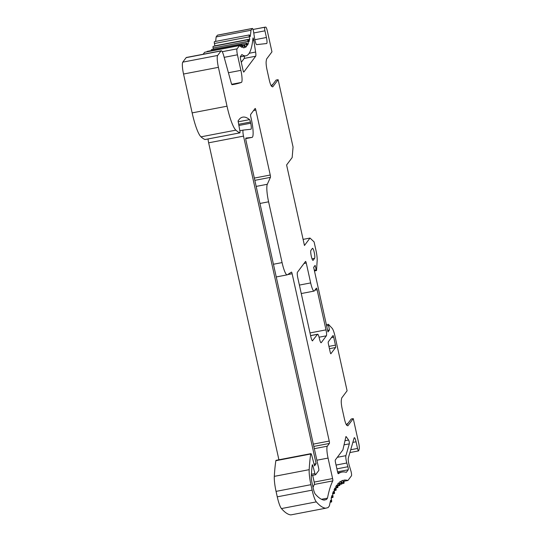 <?xml version="1.0" encoding="UTF-8"?>
<svg xmlns="http://www.w3.org/2000/svg" width="542" height="542" viewBox="0 0 542 542"><rect width="100%" height="100%" fill="white"/><g stroke="black" fill="none" stroke-linecap="round" stroke-linejoin="round"><path stroke-width="0.81" d="M203.155 54.261L204.646 52.269L239.517 45.575L237.064 48.855A5.156 0.915 79.1 0 0 237.437 54.803L240.885 70.352A10.312 1.829 -100.9 0 1 241.407 82.418A1656.779 293.879 -100.9 0 1 234.246 84.322A1656.779 293.879 -100.9 0 1 232.078 84.694A3.089 0.549 -100.9 0 1 231.244 82.994L223.771 55.88A9.275 1.646 79.1 0 0 221.265 50.785L186.394 57.472A9.275 1.646 79.1 0 0 186.157 57.642L182.79 62.134A10.312 1.829 79.1 0 0 183.535 74.03L192.146 112.885A30.928 5.488 79.1 0 0 200.987 136.835A185.554 32.913 79.1 0 0 204.964 139.545A2.06 0.366 79.1 0 0 205.012 139.551A2.06 0.366 79.1 0 0 205.052 139.524M239.517 45.575A103.088 18.286 -100.9 0 0 242.003 47.35L241.888 45.616A2.06 0.366 -100.9 0 1 242.017 44.701L207.146 51.395A2.06 0.366 79.1 0 0 207.01 51.815M245.201 46.707L246.529 46.449L246.264 44.309A2.06 0.366 -100.9 0 1 246.353 42.94L211.482 49.627A2.06 0.366 79.1 0 0 211.353 50.582M246.854 43.861L248.297 43.584L247.958 41.314A2.06 0.366 -100.9 0 1 248.012 39.702L213.142 46.388A2.06 0.366 79.1 0 0 213.087 48.008L213.277 49.281M214.761 46.084A103.088 18.286 79.1 0 0 214.822 45.84L249.693 39.153A103.088 18.286 -100.9 0 1 248.974 41.761L248.372 40.216A2.06 0.366 -100.9 0 0 248.012 39.702M249.693 39.153L249.293 36.822A2.06 0.366 -100.9 0 1 249.306 34.952L214.429 41.646A2.06 0.366 79.1 0 0 214.422 43.509L214.822 45.84M215.621 41.416A103.088 18.286 79.1 0 0 216.116 36.944L217.423 35.196L252.294 28.509L250.987 30.257A103.088 18.286 -100.9 0 1 250.194 36.639L249.591 35.311A2.06 0.366 -100.9 0 0 249.306 34.952M252.294 28.509A3.089 0.549 -100.9 0 1 252.376 28.448L217.505 35.142A3.089 0.549 79.1 0 0 217.423 35.196M314.062 464.101L316.135 463.708L314.523 465.856L311.786 455.49A3.089 0.549 79.1 0 0 310.912 453.647L276.041 460.334A3.089 0.549 79.1 0 0 275.864 460.7A187.613 33.279 79.1 0 0 274.313 476.364A15.461 2.744 79.1 0 0 276.054 491.377L277.26 496.831A15.461 2.744 79.1 0 0 281.454 508.572A187.613 33.279 79.1 0 0 290.844 514.9L325.715 508.213L328.134 507.576L329.407 505.882A257.714 45.711 -100.9 0 1 330.64 500.185L331.209 501.54A2.06 0.366 -100.9 0 0 331.528 501.967A2.06 0.366 -100.9 0 0 331.562 500.212L331.209 498.01A257.714 45.711 -100.9 0 1 331.941 495.51L332.531 496.973A2.06 0.366 -100.9 0 0 332.876 497.461A2.06 0.366 -100.9 0 0 332.923 495.808L332.585 493.586A257.714 45.711 -100.9 0 1 333.405 491.431L333.994 492.99A2.06 0.366 -100.9 0 0 334.367 493.552A2.06 0.366 -100.9 0 0 334.428 492.001L334.116 489.778A257.714 45.711 -100.9 0 1 335.01 487.963L335.606 489.622A2.06 0.366 -100.9 0 0 336.006 490.253A2.06 0.366 -100.9 0 0 336.081 488.796L335.789 486.587A257.714 45.711 -100.9 0 1 336.758 485.117L337.361 486.865L335.864 487.156M208.074 138.962A5.156 0.915 79.1 0 0 208.643 142.817L278.913 459.785M204.964 139.545L239.835 132.858A185.554 32.913 -100.9 0 1 235.865 130.148A30.928 5.488 -100.9 0 1 227.017 106.198L218.406 67.337L183.535 74.03M182.79 62.134L217.667 55.447A10.312 1.829 79.1 0 0 218.406 67.337M217.667 55.447L221.028 50.948L186.157 57.642M242.017 44.701A2.06 0.366 -100.9 0 1 242.572 45.813L243.101 47.71A103.088 18.286 -100.9 0 0 244.401 47.716A103.088 18.286 -100.9 0 0 244.422 47.71L244.232 45.752C244.178 44.383 244.374 44.295 244.828 45.494L245.397 47.35A103.088 18.286 -100.9 0 0 246.529 46.449M242.64 46.056L244.232 45.752C244.178 44.383 244.374 44.295 244.828 45.494M246.353 42.94A2.06 0.366 -100.9 0 1 246.773 43.631L247.369 45.359A103.088 18.286 -100.9 0 0 248.297 43.584M250.987 30.257L216.116 36.944M252.376 28.448A3.089 0.549 -100.9 0 1 253.595 31.958L254.665 38.773A5.156 0.915 -100.9 0 0 256.691 44.62L266.657 43.536A5.156 0.915 -100.9 0 1 266.657 43.536A5.156 0.915 -100.9 0 0 266.427 37.493L264.95 30.819A3.089 0.549 -100.9 0 1 264.808 27.195A3.089 0.549 -100.9 0 1 264.814 27.195L252.999 29.464L265.682 27.1A5.156 0.915 79.1 0 1 267.375 31.185L271.955 51.849L266.556 59.064L266.203 61.205A8.245 1.463 -100.9 0 0 267.05 69.945L269.272 79.952A8.245 1.463 -100.9 0 0 271.799 86.456L272.721 86.896L278.127 79.681L293.059 147.051L292.165 157.526M271.142 85.677A17.527 17.026 -143.2 0 0 273.188 83.949M271.501 86.205L276.095 80.067L278.127 79.681M314.482 271.041L316.521 270.472L317.165 260.702A10.312 1.829 -100.9 0 0 316.013 250.573L314.089 241.908L310.01 238.06L303.1 239.381M316.453 270.661L315.119 265.377L313.655 267.328L327.978 331.934L329.441 329.983L328.405 324.299L332.151 328.303A10.312 1.829 79.1 0 1 334.99 336.182L347.097 390.782L341.69 398.004L341.338 400.145A8.245 1.463 -100.9 0 0 342.192 408.885L344.414 418.891A8.245 1.463 -100.9 0 0 346.941 425.395L347.862 425.829L353.262 418.614L351.236 419.007L346.643 425.145M348.33 422.882A17.527 17.026 36.8 0 1 346.284 424.61M353.262 418.614L358.729 443.254A5.156 0.915 79.1 0 1 359.211 448.952L358.702 450.7A3.089 0.549 -100.9 0 1 358.56 450.903A3.089 0.549 -100.9 0 1 357.537 448.451L350.715 449.758M357.537 448.451L356.053 441.777A5.156 0.915 -100.9 0 0 354.353 437.692A5.156 0.915 -100.9 0 0 354.116 438.031L348.33 457.983A5.156 0.915 -100.9 0 0 349.231 465.327L350.979 471.228A3.089 0.549 79.1 0 1 351.46 475.781L347.93 480.49L343.974 481.255M344.055 482.204C344.095 483.525 343.899 483.586 343.445 482.373C343.899 483.586 344.095 483.525 344.055 482.204L343.872 480.131A257.714 45.711 -100.9 0 1 347.93 480.49M341.867 482.895C341.934 484.304 341.738 484.406 341.277 483.2C341.738 484.406 341.934 484.304 341.867 482.895L341.656 480.788A257.714 45.711 -100.9 0 1 342.842 480.354L343.445 482.373L341.839 482.665M337.835 485.869L339.705 485.51A2.06 0.366 -100.9 0 0 339.807 484.263L339.563 482.089A257.714 45.711 -100.9 0 1 340.681 481.303L341.277 483.2L339.726 483.505M339.705 485.51A2.06 0.366 -100.9 0 1 339.258 484.731L338.655 482.895A257.714 45.711 -100.9 0 0 337.612 484.02L337.876 486.208A2.06 0.366 -100.9 0 1 337.788 487.57A2.06 0.366 -100.9 0 1 337.361 486.865M325.715 508.213A187.613 33.279 -100.9 0 1 316.325 501.878L281.454 508.572M274.313 476.364L309.184 469.67A15.461 2.744 79.1 0 0 310.925 484.683L312.131 490.144A15.461 2.744 79.1 0 0 316.325 501.878M309.184 469.67A187.613 33.279 -100.9 0 1 310.735 454.006L275.864 460.7M310.912 453.647A3.089 0.549 79.1 0 0 310.735 454.006M316.135 463.708L243.514 136.123L208.643 142.817M238.887 125.473L250.702 123.21A5.156 0.915 -100.9 0 1 250.946 129.247A5.156 0.915 -100.9 0 1 250.932 129.253L243.283 130.087A5.156 0.915 79.1 0 0 243.27 130.087A5.156 0.915 79.1 0 0 243.514 136.123M250.702 123.21L250.445 122.031L238.67 124.287M239.835 132.858A2.06 0.366 79.1 0 0 239.882 132.865A2.06 0.366 79.1 0 0 239.876 130.866L238.06 120.954L239.672 118.806A166.618 29.553 -100.9 0 1 242.741 117.14A166.618 29.553 -100.9 0 1 249.544 119.626A3.089 0.549 -100.9 0 1 250.445 122.031M310.01 238.06L304.455 245.485L286.603 164.971L292.172 157.539M311.311 475.598L315.525 474.792A2.06 0.366 -100.9 0 0 315.579 474.758L318.777 470.483A2.06 0.366 -100.9 0 0 318.628 468.105L245.993 140.486A2.06 0.366 -100.9 0 1 245.899 138.068L252.03 137.397A15.461 2.744 79.1 0 0 252.071 137.397A15.461 2.744 79.1 0 0 251.346 119.274L250.804 116.815A2.06 0.366 -100.9 0 1 250.655 114.437L255.113 108.481A2.06 0.366 -100.9 0 1 255.167 108.447A2.06 0.366 -100.9 0 1 255.851 110.08L270.248 175.025A2.06 0.366 -100.9 0 1 270.417 177.363L267.308 184.273A15.461 2.744 79.1 0 0 268.595 201.807L282.077 262.599A15.461 2.744 79.1 0 0 287.185 274.855A15.461 2.744 79.1 0 0 287.368 274.774L291.427 272.118A2.06 0.366 -100.9 0 1 291.454 272.104A2.06 0.366 -100.9 0 1 292.131 273.744L329.224 441.066A2.06 0.366 -100.9 0 1 329.373 443.444L313.818 446.425M312.68 475.341L314.177 482.095L332.605 478.559L328.066 458.071A10.312 1.829 -100.9 0 1 327.327 446.181L329.373 443.444M332.605 478.559A2.06 0.366 -100.9 0 1 332.774 480.903A265.959 47.174 79.1 0 0 327.49 498.139L326.46 499.507L324.191 500.103A179.368 31.815 -100.9 0 1 315.261 494.053A7.215 1.28 -100.9 0 1 313.303 488.579L312.097 483.125A7.215 1.28 -100.9 0 1 311.284 476.113A179.368 31.815 -100.9 0 1 312.233 465.036A2.06 0.366 -100.9 0 1 312.355 464.751A2.06 0.366 -100.9 0 1 312.937 465.978L314.943 473.566L311.393 474.243M315.525 474.792A2.06 0.366 -100.9 0 1 314.943 473.566M338.33 473.708A2.06 0.366 -100.9 0 1 338.303 473.722A2.06 0.366 -100.9 0 1 337.619 472.089L335.464 462.36A2.06 0.366 -100.9 0 1 335.315 459.982L342.822 449.962A5.156 0.915 79.1 0 0 342.957 449.616L345.898 436.723A2.06 0.366 -100.9 0 1 346.006 436.54A2.06 0.366 -100.9 0 1 346.162 436.649L348.608 440.036A2.06 0.366 -100.9 0 1 349.211 441.913A2.06 0.366 -100.9 0 1 349.333 443.844L345.904 455.666A5.156 0.915 79.1 0 0 346.805 463.01L347.91 466.743A2.06 0.366 -100.9 0 1 348.228 469.785L346.318 472.339A265.959 47.174 79.1 0 0 341.975 472.089A265.959 47.174 79.1 0 0 338.33 473.708L338.269 473.722M314.604 258.338L313.14 260.289A5.156 0.915 -100.9 0 1 313.012 260.384A5.156 0.915 -100.9 0 1 311.223 255.899A5.156 0.915 -100.9 0 1 310.939 250.35L312.402 248.399A5.156 0.915 -100.9 0 1 312.531 248.304A5.156 0.915 -100.9 0 1 314.319 252.789A5.156 0.915 -100.9 0 1 314.604 258.338L312.016 258.832M255.621 52.039A5.156 0.915 -100.9 0 1 255.655 56.226L243.819 72.045A2.06 0.366 79.1 0 1 243.764 72.079A2.06 0.366 79.1 0 1 243.08 70.446L240.533 58.929A2.06 0.366 79.1 0 1 240.384 56.551L241.84 54.6A2.06 0.366 -100.9 0 1 241.895 54.566A2.06 0.366 -100.9 0 1 241.969 54.586A111.334 19.749 79.1 0 0 245.953 55.812A111.334 19.749 79.1 0 0 252.985 37.899A2.06 0.366 -100.9 0 1 253.764 40.23L255.621 52.039L249.151 53.279M330.938 353.75A2.06 0.366 -100.9 0 1 330.884 353.784A2.06 0.366 -100.9 0 1 330.207 352.151L328.445 344.197A2.06 0.366 -100.9 0 1 328.296 341.819L332.964 335.586A2.06 0.366 -100.9 0 1 333.012 335.552A2.06 0.366 -100.9 0 1 333.696 337.185L335.457 345.139A2.06 0.366 -100.9 0 1 335.606 347.517L330.823 353.77M301.264 293.547L314.069 291.088A10.312 1.829 -100.9 0 0 314.333 290.905L316.379 288.168A2.06 0.366 -100.9 0 1 316.433 288.134A2.06 0.366 -100.9 0 1 317.111 289.767L326.006 329.868A5.156 0.915 -100.9 0 1 326.372 335.81L321.25 342.652A5.156 0.915 -100.9 0 1 321.121 342.747A5.156 0.915 -100.9 0 1 319.421 338.662L319.346 338.316A5.156 0.915 -100.9 0 0 317.639 334.231L310.586 335.586M312.395 340.83L317.51 334.326A5.156 0.915 -100.9 0 1 317.639 334.231M312.68 340.776A5.156 0.915 -100.9 0 1 312.551 340.871A5.156 0.915 -100.9 0 1 310.851 336.785L297.849 278.141A5.156 0.915 -100.9 0 1 297.477 272.192L305.525 261.44A2.06 0.366 -100.9 0 1 305.58 261.407A2.06 0.366 -100.9 0 1 306.257 263.039L310.668 282.917A10.312 1.829 -100.9 0 0 314.069 291.088M329.441 329.983L327.625 330.329M332.774 480.903L314.34 484.44A2.06 0.366 79.1 0 0 314.177 482.095M321.487 499.29L327.49 498.139M314.34 484.44A265.959 47.174 79.1 0 0 313.039 487.366M323.716 500.036L326.46 499.507M255.655 56.226L244.198 58.428A5.156 0.915 79.1 0 0 244.381 56.117M244.198 58.428L241.285 62.323M227.017 106.198L192.146 112.885M241.407 82.418L231.705 84.281M228.419 72.743L240.885 70.352M224.178 57.344L237.437 54.803M222.227 51.7L237.064 48.855M241.888 45.616L239.97 45.989M246.264 44.309L244.442 44.661M213.087 48.008L247.958 41.314M214.422 43.509L249.293 36.822M253.758 32.967L264.95 30.819M314.292 270.194L316.115 269.848M328.452 325.505L326.63 325.857M339.258 484.731L337.734 485.022M334.136 489.907L335.606 489.622M332.713 493.234L333.994 492.99M331.44 497.183L332.531 496.973M330.274 501.723L331.209 501.54M312.131 490.144L277.26 496.831M276.054 491.377L310.925 484.683M239.849 130.744L243.256 130.087L239.849 130.744M249.544 119.626L238.216 121.801M235.865 130.148L200.987 136.835M254.828 39.715L266.427 37.493M356.053 441.777L352.849 442.394M313.31 444.115L329.224 441.066M327.327 446.181L314.319 448.674M328.066 458.071L316.88 460.219M312.937 465.978L312.104 466.14M252.03 137.397L245.756 138.603L252.071 137.397M253.595 110.514L255.851 110.08M270.248 175.025L254.327 178.081M270.417 177.363L254.835 180.35M267.308 184.273L256.176 186.414M268.595 201.807L259.957 203.46M282.077 262.599L273.432 264.252M292.131 273.744L287.626 274.604M344.983 440.734L348.608 440.036M344.041 444.86L349.333 443.844M345.904 455.666L337.314 457.312M346.805 463.01L336.067 465.07M336.907 468.857L347.91 466.743M337.564 471.831L348.228 469.785M252.708 40.433L253.764 40.23M331.44 337.619L333.696 337.185M328.926 346.385L335.457 345.139M329.441 348.696L335.606 347.517M317.51 334.326L310.6 335.654M306.257 263.039L304.008 263.473M299.387 285.085L310.668 282.917M317.111 289.767L314.861 290.2M309.997 332.937L326.006 329.868M326.372 335.81L319.075 337.212M242.288 45.006L244.34 44.613M326.372 324.692L328.405 324.299M349.902 452.563L358.56 450.903M341.894 483.674L343.94 483.281M339.827 484.446L341.758 484.081M335.965 487.915L337.788 487.57M334.231 490.591L336.006 490.253M332.632 493.884L334.367 493.552M331.277 497.766L332.876 497.461M330.159 502.231L331.528 501.967M239.882 132.865L205.012 139.551M287.185 274.855L276.251 276.948M337.835 472.888L341.975 472.089M240.302 56.896L245.953 55.812"/></g></svg>
